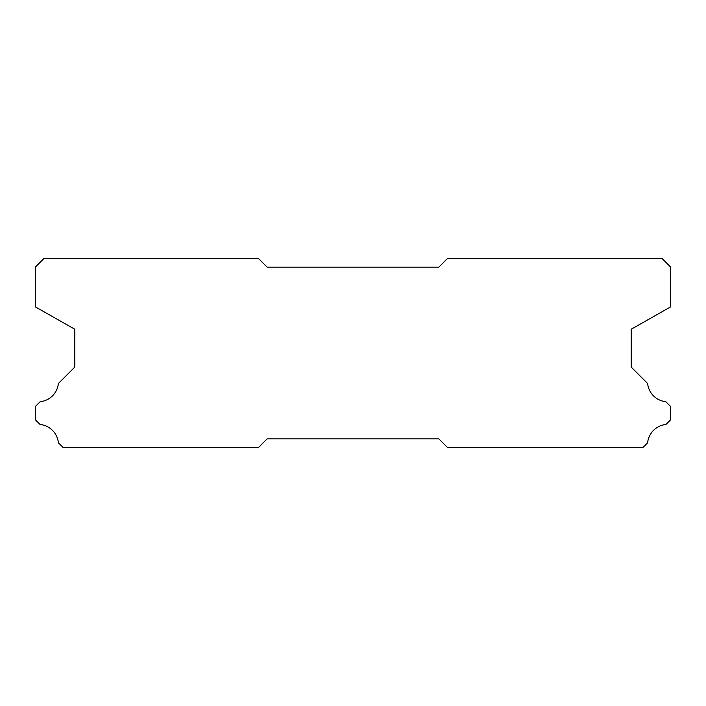 <?xml version="1.0" encoding="UTF-8"?>
<svg xmlns="http://www.w3.org/2000/svg" width="706" height="706" viewBox="0 0 706 706"><rect width="100%" height="100%" fill="white"/><g stroke="black" fill="none" stroke-linecap="round" stroke-linejoin="round"><path stroke-width="1.06" d="M258.546 258.546L43.887 258.546L35.3 267.133L35.3 306.836L74.801 329.252L74.801 367.085L58.377 383.508A20.439 20.439 0 0 1 40.171 401.714L35.3 406.577L35.3 419.717L40.074 424.491A20.439 20.439 0 0 1 58.386 442.803L63.037 447.454L258.546 447.454L267.133 438.867L438.867 438.867L447.454 447.454L642.963 447.454L647.614 442.803A20.439 20.439 0 0 1 665.926 424.491L670.7 419.717L670.7 406.577L665.829 401.714A20.439 20.439 0 0 1 647.623 383.508L631.199 367.085L631.199 329.252L670.7 306.836L670.7 267.133L662.113 258.546L447.454 258.546L438.867 267.133L267.133 267.133L258.546 258.546"/></g></svg>
